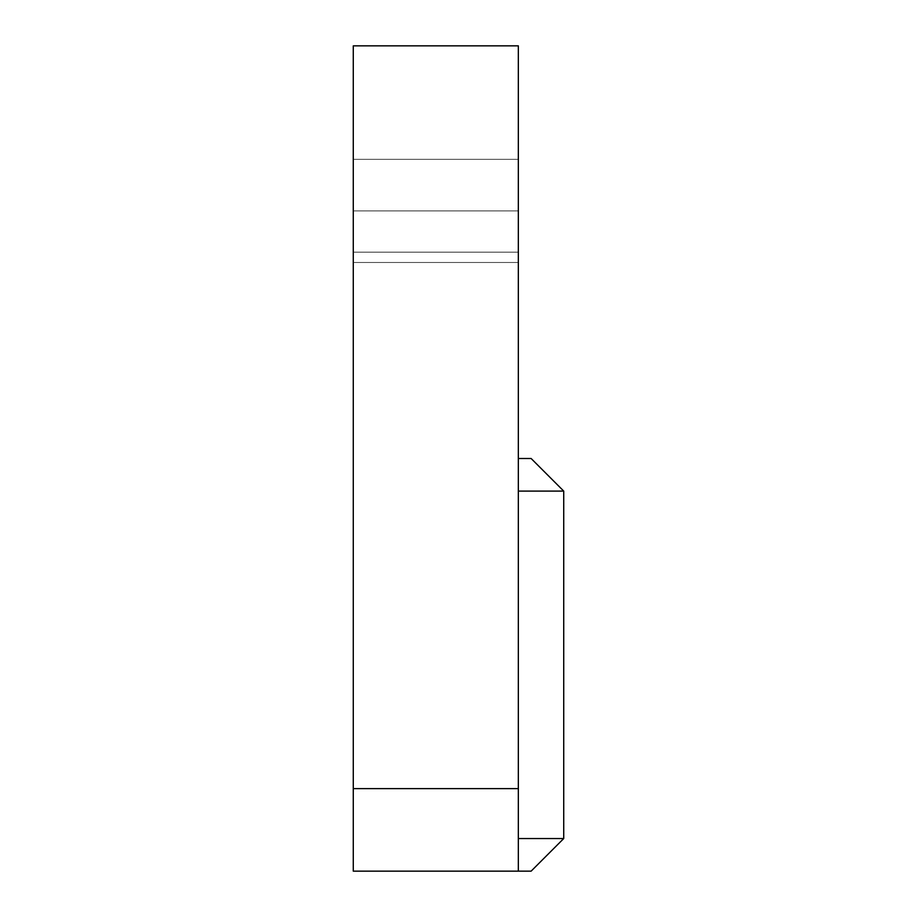 <?xml version="1.0" encoding="UTF-8"?>
<svg xmlns="http://www.w3.org/2000/svg" width="917" height="917" viewBox="0 0 917 917"><rect width="100%" height="100%" fill="white"/><g stroke="black" fill="none" stroke-linecap="round" stroke-linejoin="round"><path stroke-width="0.69" stroke-dasharray="4.58 3.44" d="M518.334 491.099L563.726 491.099L518.334 491.099L563.726 491.099L518.334 491.099L563.726 491.099L518.334 491.099L518.334 871.15L518.334 491.099L518.334 871.15L518.334 491.099L518.334 871.15L518.334 491.099L518.334 871.15L518.334 838.551L563.726 838.551L518.334 838.551L563.726 838.551L518.334 838.551L563.726 838.551L518.334 838.551L518.334 458.5L531.126 458.5L518.334 458.5L531.126 458.5L518.334 458.5L531.126 458.5L518.334 458.5L531.126 458.5L563.726 491.099L518.334 491.099L518.334 458.5M353.274 788.62L353.274 871.15L531.126 871.15L518.334 871.15L518.334 45.85L518.334 252.175L518.334 45.85L353.274 45.85L353.274 788.62L518.334 788.62M518.334 210.91L518.334 262.491L518.334 159.329L518.334 262.491L518.334 159.329L518.334 210.91L353.274 210.91L353.274 252.175L353.274 45.85L518.334 45.85L353.274 45.85L353.274 262.491L353.274 159.329L353.274 262.491L353.274 159.329L353.274 210.91L518.334 210.91M353.274 252.175L518.334 252.175L353.274 252.175M518.334 871.15L531.126 871.15L518.334 871.15L531.126 871.15L518.334 871.15L531.126 871.15L563.726 838.551L518.334 838.551M563.726 491.099L531.126 458.5L563.726 491.099L563.726 838.551L531.126 871.15L563.726 838.551L563.726 491.099L563.726 838.551M518.334 159.329L353.274 159.329L518.334 159.329M518.334 262.491L353.274 262.491L518.334 262.491"/><path stroke-width="1.38" d="M518.334 788.62L518.334 45.85L353.274 45.85L353.274 871.15L518.334 871.15L518.334 788.62L353.274 788.62M518.334 458.5L531.126 458.5L563.726 491.099L563.726 838.551L531.126 871.15L518.334 871.15M563.726 838.551L518.334 838.551M563.726 491.099L518.334 491.099"/></g></svg>
